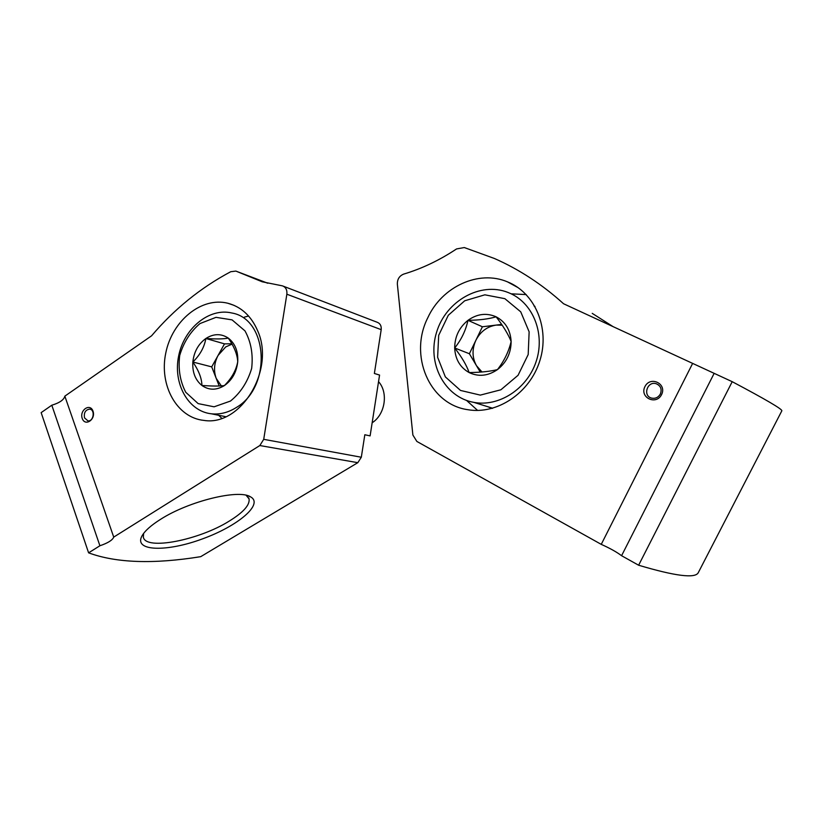 <?xml version="1.0" encoding="UTF-8"?>
<svg xmlns="http://www.w3.org/2000/svg" width="823" height="823" viewBox="0 0 823 823"><rect width="100%" height="100%" fill="white"/><g stroke="black" fill="none" stroke-linecap="round" stroke-linejoin="round"><path stroke-width="1.23" d="M84.522 417.868L87.948 420.882C93.688 421.685 95.375 409.422 89.573 409.134C85.417 409.854 83.73 412.765 84.522 417.868M88.606 552.84L99.902 545.762L51.808 405.214L41.15 412.632L88.606 552.84C116.187 563.014 153.562 564.29 200.719 556.667L357.81 462.68L361.318 457.238L364.826 434.75L370.113 435.892L379.568 375.072L374.372 373.467L381.193 329.663C381.533 325.887 380.175 323.418 377.119 322.235L283.39 286.219M82.238 418.465C85.078 426.859 96.003 419.463 92.999 411.13C90.088 402.756 79.265 410.193 82.238 418.465M257.609 330.692C275.499 369.62 240.892 426.499 204.032 420.419C176.811 417.796 158.962 385.257 165.762 353.088C172.089 320.836 201.46 296.599 227.796 303.234C241.283 306.825 251.221 315.981 257.609 330.692M267.547 283.174L235.862 271.086L230.738 271.713C200.689 287.7 174.311 309.067 151.576 335.805L64.842 396.151C63.947 399.824 59.595 402.848 51.808 405.214M99.902 545.762C107.916 543.046 112.525 540.155 113.728 537.1L64.842 396.151M113.728 537.1L259.831 445.541L263.72 439.328L286.857 294.212C287.258 289.933 285.797 287.145 282.474 285.869L262.259 281.805L237.096 271.59M160.619 519.292C151.062 525.311 144.858 530.835 142.009 535.886C133.316 551.533 166.966 552.13 202.458 538.89C238.032 526.062 264.265 503.892 250.336 496.732C238.516 489.099 188.899 501.145 160.619 519.292M221.747 418.3L218.64 415.265M244.4 317.122L248.587 316.022M246.128 495.281L249.06 498.861C249.986 504.952 243.392 512.359 229.267 521.082C199.238 540.022 145.486 550.793 143.346 537.1L143.613 533.427M192.839 362.017C199.999 355.052 204.341 347.213 205.863 338.49C216.027 339.189 223.506 339.066 228.29 338.099C234.216 346.699 237.363 354.579 237.734 361.729C236.129 370.35 231.674 378.302 224.381 385.586C219.751 386.224 212.262 386.193 201.923 385.483C201.769 378.343 198.734 370.515 192.839 362.017C193.981 351.853 198.322 344.004 205.863 338.49C213.661 333.541 221.14 333.418 228.29 338.099C235.121 343.448 238.269 351.328 237.734 361.729C236.571 372.14 232.127 380.092 224.381 385.586C216.418 390.4 208.929 390.369 201.923 385.483C195.277 380.02 192.253 372.191 192.839 362.017L211.706 366.873L219.196 385.997M230.471 401.058L214.103 406.809L198.148 403.609L185.751 392.273C180.072 381.306 178.056 369.064 179.692 355.536C183.58 342.409 190.35 331.751 199.989 323.562L216.007 317.339L232.076 319.88L244.966 330.867C251.046 341.895 253.268 354.415 251.653 368.437C247.579 382.026 240.511 392.9 230.471 401.058M236.417 407.436C228.3 412.57 219.967 414.689 211.398 413.804C188.128 411.346 172.84 383.487 178.663 355.917C184.074 328.264 209.227 307.514 231.829 312.997C268.185 318.985 271.991 386.851 236.417 407.436M378.549 381.666C388.549 392.633 385.164 414.545 372.15 422.775M221.336 385.884L216.192 378.333C213.486 370.689 214.114 363.036 218.095 355.392L211.706 366.873M231.839 343.767L224.504 343.87L218.095 355.392L225.718 346.925L232.045 344.127M224.504 343.87L205.863 338.49M660.355 394.042C662.093 389.217 660.735 385.792 656.27 383.755C647.31 380.648 642.393 395.986 651.651 398.116C655.417 398.826 658.307 397.468 660.355 394.042M613.084 326.638L592.231 313.368M661.569 394.629C667.175 383.641 650.293 375.627 644.923 386.625C639.337 397.478 656.085 405.657 661.569 394.629M427.826 317.688C441.9 286.764 478.636 269.512 507.554 281.888C535.084 292.823 550.134 328.336 539.867 360.659C529.899 393.065 497.051 414.823 467.845 409.7C429.102 404.309 408.692 355.145 427.826 317.688M714.158 373.344L563.56 303.749C542.192 284.429 519.148 269.347 494.428 258.494L464.295 247.548L456.549 248.937C439.461 260.284 421.86 268.658 403.754 274.08C399.402 275.839 397.262 279.192 397.355 284.13L412.879 435.038L416.87 441.447L601.253 544.363C609.977 548.272 616.746 552.058 621.581 555.71L638.627 565.226L732.213 381.687L714.158 373.344L621.581 555.71M692.637 363.406L601.253 544.363M732.213 381.687C765.812 399.505 782.354 409.206 781.85 410.8L781.737 411.006M698.645 571.975L698.192 572.839C694.9 578.59 675.045 576.049 638.627 565.226M511.155 293.821L526.206 294.583M477.607 410.43L466.548 400.431M497.452 369.609C490.189 371.41 480.745 372.397 469.141 372.572C466.569 365.217 461.744 357.028 454.677 347.975C461.322 339.745 465.746 330.537 467.968 320.332C479.336 320.188 488.718 319.005 496.104 316.804C503.141 325.867 508.151 334.087 511.134 341.483C508.686 351.73 504.129 361.112 497.452 369.609C488.049 376.008 478.605 376.996 469.141 372.572C460.078 367.449 455.253 359.25 454.677 347.975C454.78 336.648 459.213 327.431 467.968 320.332C477.114 313.83 486.496 312.658 496.104 316.804C505.404 321.731 510.414 329.951 511.134 341.483C511.052 353.118 506.495 362.49 497.452 369.609M504.869 298.677L520.743 311.845L529.138 331.823L528.191 354.548L518.058 375.298L500.888 389.783L480.303 395.112L460.51 390.441L445.346 376.893L437.62 357.264L438.69 335.342L448.309 315.25L464.707 300.786L484.85 294.819L504.869 298.677M510.795 293.646C533.788 304.181 545.392 334.858 535.968 362.038C526.771 389.289 498.666 407.097 473.842 402.375C444.327 397.2 426.787 362.994 436.622 332.142C445.891 301.146 480.21 281.394 508.007 292.453L510.795 293.646M534.004 305.93L534.981 306.403M492.092 408.403L487.926 406.757M481.99 371.986L476.476 365.7C472.104 357.676 471.908 349.199 475.889 340.269L469.388 353.736L480.282 372.119M475.889 340.269C480.395 331.597 487.134 326.536 496.125 325.095L482.401 326.772L475.889 340.269M501.68 324.416L496.125 325.095L502.215 325.188M482.401 326.772L467.968 320.332M469.388 353.736L454.677 347.975M381.193 329.663L286.857 294.212M361.318 457.238L263.72 439.328M357.81 462.68L259.831 445.541M90.098 409.226L89.573 409.134M267.784 283.225L236.829 271.456M227.796 303.234L234.061 305.354M247.054 495.508L250.336 496.732M249.06 498.861L248.68 497.864M211.398 413.804L225.79 416.716M658.277 384.763L656.27 383.755M781.85 410.8L698.192 572.839M507.554 281.888L518.202 287.721M473.842 402.375L492.679 408.239"/></g></svg>

